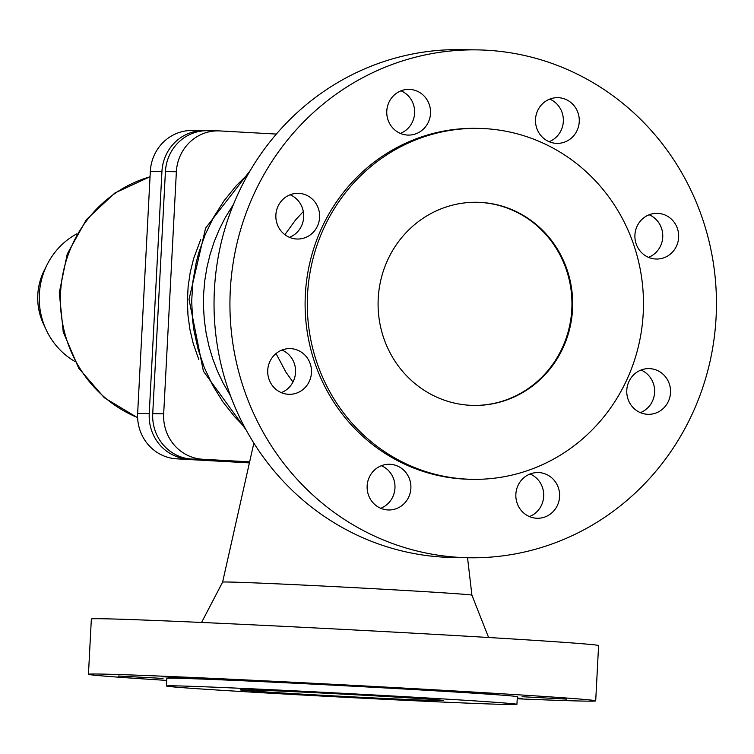 <?xml version="1.0" encoding="UTF-8"?>
<svg xmlns="http://www.w3.org/2000/svg" width="754" height="754" viewBox="0 0 754 754"><rect width="100%" height="100%" fill="white"/><g stroke="black" fill="none" stroke-linecap="round" stroke-linejoin="round"><path stroke-width="1.13" d="M249.536 462.296L191.77 459.073A43.176 41.357 -89.1 0 1 152.732 413.663L165.418 171.573A43.176 41.357 -89.1 0 1 207.388 130.706L218.33 130.876A43.176 41.357 90.9 0 0 176.37 171.742L163.684 413.833A43.176 41.357 90.9 0 0 202.713 459.243L249.64 461.863M473.437 405.426A101.592 97.304 90.9 0 0 571.9 307.123A101.592 97.304 90.9 0 0 479.968 202.402A101.592 97.304 90.9 0 0 476.603 202.279M470.062 405.294A101.592 97.304 90.9 0 0 473.804 405.426A101.592 97.304 90.9 0 0 572.625 307.321A101.592 97.304 90.9 0 0 480.703 202.411A101.592 97.304 90.9 0 0 476.962 202.279A101.592 97.304 90.9 0 0 378.14 300.394A101.592 97.304 90.9 0 0 470.062 405.294M478.121 128.387L475.925 128.35A175.493 168.095 90.9 0 0 305.21 297.83A175.493 168.095 90.9 0 0 464.012 479.063A175.493 168.095 90.9 0 0 470.458 479.29L472.645 479.327A175.493 168.095 90.9 0 0 643.369 309.837A175.493 168.095 90.9 0 0 484.568 128.614A175.493 168.095 90.9 0 0 478.121 128.387A175.493 168.095 90.9 0 0 307.396 297.868A175.493 168.095 90.9 0 0 466.198 479.092A175.493 168.095 90.9 0 0 472.645 479.327M486.481 50.216A253.966 243.259 90.9 0 0 477.15 49.887A253.966 243.259 90.9 0 0 230.083 295.153A253.966 243.259 90.9 0 0 459.902 557.423A253.966 243.259 90.9 0 0 469.233 557.762A253.966 243.259 90.9 0 0 716.3 312.486A253.966 243.259 90.9 0 0 486.481 50.216M477.15 49.887L461.241 49.632A253.966 243.259 90.9 0 0 214.183 294.908A253.966 243.259 90.9 0 0 443.993 557.178A253.966 243.259 90.9 0 0 453.333 557.508L469.233 557.762M253.853 443.107L222.6 582.126A124.825 1.376 3 0 1 222.609 582.126A124.825 1.376 3 0 1 383.126 589.223A124.825 1.376 3 0 1 471.91 595.189A124.825 1.376 3 0 1 471.91 595.198L488.601 637.498M166.719 680.41A253.966 2.799 3 0 1 88.454 674.283A253.966 2.799 3 0 1 415.049 688.713A253.966 2.799 3 0 1 595.698 700.862A253.966 2.799 3 0 1 517.216 698.779M88.454 674.283L91.347 618.996A253.966 2.799 3 0 1 417.942 633.426A253.966 2.799 3 0 1 598.591 645.575L595.698 700.862M291.251 694.396A175.493 1.932 3 0 1 166.427 685.999A175.493 1.932 3 0 1 392.099 695.97A175.493 1.932 3 0 1 516.924 704.368A175.493 1.932 3 0 1 291.251 694.396M166.427 685.999L166.822 678.383A175.493 1.932 3 0 1 392.495 688.355A175.493 1.932 3 0 1 517.329 696.753L516.924 704.368M370.864 695.631A101.592 1.122 3 0 1 443.126 700.494A101.592 1.122 3 0 1 312.486 694.726A101.592 1.122 3 0 1 240.224 689.863A101.592 1.122 3 0 1 370.864 695.631M387.81 509.94A22.856 21.894 -89.1 0 1 367.132 486.339A22.856 21.894 -89.1 0 1 389.366 464.266A22.856 21.894 -89.1 0 1 390.204 464.294A22.856 21.894 -89.1 0 1 410.892 487.895A22.856 21.894 -89.1 0 1 388.649 509.968A22.856 21.894 -89.1 0 1 387.81 509.94M529.449 516.575A22.856 21.894 90.9 0 0 543.719 495.501A22.856 21.894 90.9 0 0 530.109 473.993M538.931 472.579A22.856 21.894 -89.1 0 1 559.609 496.189A22.856 21.894 -89.1 0 1 537.376 518.262A22.856 21.894 -89.1 0 1 536.537 518.234A22.856 21.894 -89.1 0 1 515.849 494.624A22.856 21.894 -89.1 0 1 538.092 472.551A22.856 21.894 -89.1 0 1 538.931 472.579M647.45 414.285A22.856 21.894 -89.1 0 1 626.772 390.685A22.856 21.894 -89.1 0 1 649.005 368.612A22.856 21.894 -89.1 0 1 649.844 368.64A22.856 21.894 -89.1 0 1 670.532 392.24A22.856 21.894 -89.1 0 1 648.289 414.323A22.856 21.894 -89.1 0 1 647.45 414.285M648.506 257.35A22.856 21.894 90.9 0 0 662.766 236.275A22.856 21.894 90.9 0 0 649.166 214.767M657.988 213.363A22.856 21.894 -89.1 0 1 678.666 236.963A22.856 21.894 -89.1 0 1 656.432 259.037A22.856 21.894 -89.1 0 1 655.594 259.008A22.856 21.894 -89.1 0 1 634.906 235.408A22.856 21.894 -89.1 0 1 657.139 213.325A22.856 21.894 -89.1 0 1 657.988 213.363M556.179 143.345A22.856 21.894 -89.1 0 1 535.5 119.745A22.856 21.894 -89.1 0 1 557.734 97.671A22.856 21.894 -89.1 0 1 558.573 97.7A22.856 21.894 -89.1 0 1 579.26 121.3A22.856 21.894 -89.1 0 1 557.027 143.383A22.856 21.894 -89.1 0 1 556.179 143.345M400.365 133.401A22.856 21.894 90.9 0 0 414.634 112.327A22.856 21.894 90.9 0 0 401.034 90.819M409.856 89.415A22.856 21.894 -89.1 0 1 430.534 113.015A22.856 21.894 -89.1 0 1 408.3 135.089A22.856 21.894 -89.1 0 1 407.462 135.06A22.856 21.894 -89.1 0 1 386.774 111.46A22.856 21.894 -89.1 0 1 409.007 89.377A22.856 21.894 -89.1 0 1 409.856 89.415M296.539 238.999A22.856 21.894 -89.1 0 1 275.86 215.399A22.856 21.894 -89.1 0 1 298.094 193.326A22.856 21.894 -89.1 0 1 298.933 193.354A22.856 21.894 -89.1 0 1 319.621 216.954A22.856 21.894 -89.1 0 1 297.378 239.027A22.856 21.894 -89.1 0 1 296.539 238.999M290.799 348.631A22.856 21.894 -89.1 0 1 311.477 372.24A22.856 21.894 -89.1 0 1 289.244 394.314A22.856 21.894 -89.1 0 1 288.405 394.285A22.856 21.894 -89.1 0 1 267.717 370.676A22.856 21.894 -89.1 0 1 289.951 348.602A22.856 21.894 -89.1 0 1 290.799 348.631M281.317 392.627A22.856 21.894 90.9 0 0 295.577 371.552A22.856 21.894 90.9 0 0 281.977 350.044M118.35 675.999L163.034 678.421L118.35 675.999M206.747 679.137L162.063 676.724L206.747 679.137M343.504 685.49L298.82 683.077L343.504 685.49M448.507 691.343L493.191 693.755L448.507 691.343M522.079 696.705L566.763 699.118L522.079 696.705M517.263 698.015L522.088 698.421L517.244 698.327M289.451 237.34A22.856 21.894 90.9 0 0 303.721 216.266A22.856 21.894 90.9 0 0 290.111 194.758M549.091 141.695A22.856 21.894 90.9 0 0 563.361 120.621A22.856 21.894 90.9 0 0 549.76 99.104M640.363 412.636A22.856 21.894 90.9 0 0 654.632 391.562A22.856 21.894 90.9 0 0 641.032 370.044M380.723 508.29A22.856 21.894 90.9 0 0 394.992 487.207A22.856 21.894 90.9 0 0 381.383 465.699M276.35 134.071L219.923 130.932A43.176 41.357 90.9 0 0 218.33 130.876M205.644 130.715L205.474 130.706A43.176 41.357 90.9 0 0 203.891 130.649A43.176 41.357 90.9 0 0 161.931 171.516L149.235 413.607A43.176 41.357 90.9 0 0 188.274 459.016L249.508 462.428M249.404 462.89L176.681 458.837A43.176 41.357 -89.1 0 1 137.643 413.428L150.329 171.337A43.176 41.357 -89.1 0 1 192.298 130.47L203.891 130.649M74.759 361.383A72.384 69.33 -89.1 0 1 46.126 329.705A72.384 69.33 -89.1 0 1 47.144 264.635A72.384 69.33 -89.1 0 1 76.748 233.872M248.452 173.618L236.162 185.804L224.07 200.752L213.712 217.048L205.229 234.494L198.736 252.835L196.257 262.269L192.892 281.506L191.686 301.006L192.638 320.535L193.919 330.214L198.095 349.262L204.353 367.679L212.6 385.219L222.732 401.637L234.626 416.726L244.503 426.952M303.325 211.544L295.606 219.885L284.871 234.692M276.049 353.522L285.794 371.958L292.957 382.042M233.58 204.136L225.154 217.793L219.225 229.555L214.193 241.761L210.102 254.343L206.973 267.218L204.815 280.309L203.646 293.532L203.486 306.812L204.315 320.064L206.144 333.202L208.962 346.152L212.741 358.829L217.463 371.156L223.099 383.051L230.583 395.991M200.687 239.565L193.627 258.565L190.215 272.448L188.132 286.614L187.378 300.931L187.972 315.247L189.914 329.432L193.175 343.343L198.811 359.564M191.77 459.073L202.713 459.243M152.732 413.663L163.684 413.833M165.418 171.573L176.37 171.742M149.235 413.607L137.643 413.428M188.274 459.016L176.681 458.837M161.931 171.516L150.329 171.337M137.614 417.556A126.983 121.63 -89.1 0 1 60.584 292.618A126.983 121.63 -89.1 0 1 150.046 176.813M46.126 329.705L43.336 323.683A59.076 56.588 -89.1 0 1 44.166 270.573L47.144 264.635M246.19 430.082L203.392 371.185L189.018 299.395L205.616 228.085L250.234 170.555M222.609 582.126L201.582 622.455M467.537 557.734L471.91 595.198M43.336 323.683C35.561 305.851 35.843 288.151 44.166 270.573M137.624 417.735L104.344 397.773L78.736 368.225L63.242 332.024L59.293 292.693L67.247 253.994L86.371 219.64L114.881 192.996L150.046 176.709"/></g></svg>
